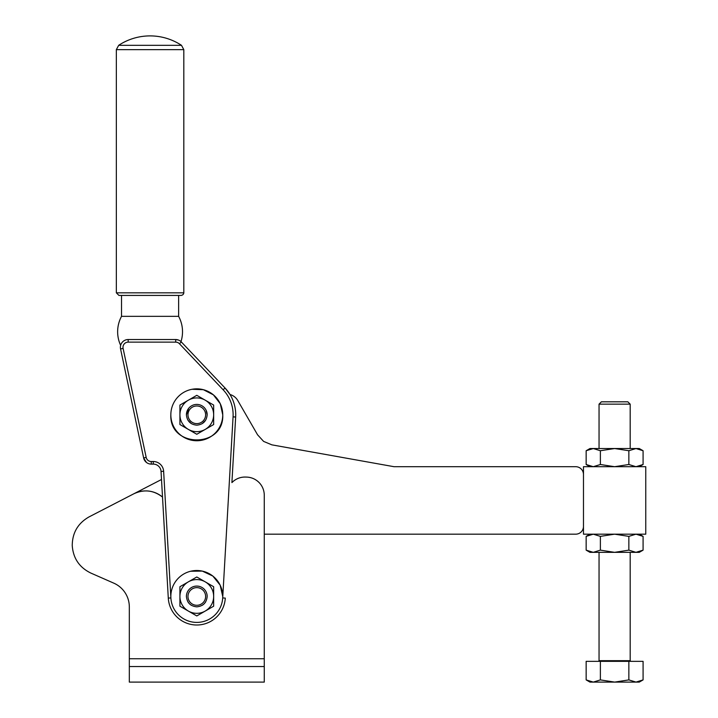 <?xml version="1.0" encoding="UTF-8"?>
<svg xmlns="http://www.w3.org/2000/svg" width="718" height="718" viewBox="0 0 718 718"><rect width="100%" height="100%" fill="white"/><g stroke="black" fill="none" stroke-linecap="round" stroke-linejoin="round"><path stroke-width="1.08" d="M235.701 479.588A18.201 18.201 0 0 0 231.905 482.595L233.485 481.141C237.182 478.206 241.383 476.851 246.103 477.084C251.085 477.156 255.366 478.924 258.947 482.397A18.165 18.165 0 0 1 264.269 495.249L264.269 682.1L129.321 682.1L129.321 606.916A25.956 25.956 0 0 0 113.812 583.16L90.836 573.063C79.348 567.453 73.155 558.272 72.24 545.527C72.356 532.747 77.975 523.198 89.086 516.879L133.817 493.796C144.04 489.093 153.607 490.188 162.51 497.071A25.956 25.956 0 0 0 146.248 490.906M133.853 493.778L161.505 479.498L161.047 471.448L168.29 598.094L162.51 497.071M113.812 583.16L90.836 573.063M129.321 658.747L264.269 658.747M231.905 482.595L235.657 417.023A38.925 38.925 0 0 0 225.03 387.998L230.02 394.514A12.978 12.978 0 0 1 237.775 400.527L257.565 434.794L263.614 441.408L271.889 444.855L394.029 466.7L575.692 466.7A7.781 7.781 0 0 1 583.474 474.481L583.474 526.393A7.781 7.781 0 0 1 575.692 534.174L264.269 534.174M129.321 666.528L264.269 666.528M146.355 462.365L143.636 457.931A7.781 7.781 0 0 0 151.256 464.106L153.275 464.106L151.256 464.106A7.781 7.781 0 0 1 143.636 457.931L146.176 457.393L123.101 348.401A5.188 5.188 0 0 1 128.181 342.127L128.181 339.533A7.781 7.781 0 0 0 122.132 342.423L122.123 342.423M258.947 482.397A18.165 18.165 0 0 0 254.845 479.328M253.831 478.807A18.165 18.165 0 0 0 246.103 477.084A18.201 18.201 0 0 0 236.662 479.059M144.641 490.924A25.956 25.956 0 0 0 133.943 493.724M121.216 343.832L122.132 342.423A7.781 7.781 0 0 0 120.561 348.93L143.636 457.931M161.047 471.448A7.781 7.781 0 0 0 158.615 466.233A7.781 7.781 0 0 1 161.047 471.448L163.632 471.295L170.884 597.941L168.29 598.094A28.549 28.549 0 0 0 196.795 625.01A28.549 28.549 0 0 0 225.29 598.094L222.706 597.941L233.063 416.871L235.657 417.023A38.925 38.925 0 0 0 225.03 387.998L181.34 341.965A7.781 7.781 0 0 0 175.686 339.533L178.531 340.072L175.686 339.533L128.181 339.533M192.047 389.282L203.338 389.686L213.381 394.837L220.291 403.776L222.742 414.798C224.348 448.274 169.233 448.274 170.839 414.798A25.956 25.956 0 0 0 196.795 440.744A25.956 25.956 0 0 0 222.742 414.798A25.956 25.956 0 0 0 196.795 388.842A25.956 25.956 0 0 0 170.839 414.798M170.839 596.461A25.956 25.956 0 0 0 196.795 622.407A25.956 25.956 0 0 0 222.742 596.461A25.956 25.956 0 0 0 196.795 570.505A25.956 25.956 0 0 0 170.839 596.461M153.275 464.106A7.781 7.781 0 0 1 158.615 466.233A7.781 7.781 0 0 0 153.275 464.106L153.275 461.512L151.256 461.512A5.188 5.188 0 0 1 146.176 457.393M180.981 341.615A32.436 32.436 0 0 0 178.629 316.342L178.629 295.421L150.08 295.421L181.223 295.421C182.812 295.062 183.673 294.192 183.817 292.827L183.817 49.65L181.483 45.315A57.09 57.09 0 0 0 118.676 45.315L181.483 45.315M120.642 345.376A32.436 32.436 0 0 1 121.53 316.342L178.629 316.342M190.683 571.241L202.314 571.097L212.842 576.06L220.139 585.125L222.742 596.461M121.53 316.342L121.53 295.421M179.922 586.723L196.795 576.985L205.231 581.849L213.659 586.723L213.659 606.198L196.795 615.936L188.358 611.072L179.922 606.198L179.922 586.723M118.937 295.421L150.08 295.421L118.937 295.421L116.343 292.827L116.343 49.65L183.817 49.65M179.922 596.461A16.873 16.873 0 0 1 205.231 581.849A16.873 16.873 0 0 1 196.795 613.325A16.873 16.873 0 0 1 179.922 596.461M179.922 405.06L196.795 395.322L205.231 400.186L213.659 405.06L213.659 424.535L196.795 434.273L188.358 429.409L179.922 424.535L179.922 405.06M205.662 601.864A10.384 10.384 0 0 1 202.198 605.328M191.392 605.328A10.384 10.384 0 0 1 187.928 601.864M179.922 414.798A16.873 16.873 0 0 1 205.231 400.186A16.873 16.873 0 0 1 196.795 431.662A16.873 16.873 0 0 1 179.922 414.798M196.795 586.076A10.384 10.384 0 0 1 207.17 596.461C206.56 602.761 203.095 606.225 196.795 606.836C190.485 606.225 187.03 602.761 186.411 596.461A10.384 10.384 0 0 1 196.795 586.076M202.216 423.647L205.653 420.209M207.17 414.833L206.084 410.157M188.726 408.264L186.411 414.825M187.928 420.201L191.392 423.665M193.07 405.105L192.568 405.311M196.795 587.638A8.822 8.822 0 0 1 205.617 596.461A8.822 8.822 0 0 1 196.795 605.283A8.822 8.822 0 0 1 187.972 596.461A8.822 8.822 0 0 1 196.795 587.638M196.795 404.413A10.384 10.384 0 0 1 207.17 414.798C206.56 421.098 203.095 424.562 196.795 425.173C190.485 424.562 187.03 421.098 186.411 414.798A10.384 10.384 0 0 1 196.795 404.413M196.795 405.975A8.822 8.822 0 0 1 205.617 414.798A8.822 8.822 0 0 1 196.795 423.62A8.822 8.822 0 0 1 187.972 414.798A8.822 8.822 0 0 1 196.795 405.975M645.76 534.174L583.474 534.174L583.474 466.7L645.76 466.7L645.76 534.174M614.617 466.7L628.851 464.501L635.968 466.7L643.086 464.501L643.086 450.733L635.968 448.535L628.851 450.733L614.617 448.535L600.383 450.733L593.265 448.535L586.148 450.733L586.148 464.501L593.265 466.7L600.383 464.501L614.617 466.7M589.963 466.7L586.148 464.501L593.265 466.7M639.271 466.7L643.086 464.501M600.383 464.501L600.383 450.733M628.851 464.501L628.851 450.733M643.086 450.733L639.271 448.535L589.963 448.535L586.148 450.733M599.045 448.535L599.045 404.153L630.189 404.153L630.189 448.535M630.189 404.153L627.855 401.82L601.379 401.82L599.045 404.153M586.148 661.341L643.086 661.341L643.086 679.901L635.968 682.1L628.851 679.901L614.617 682.1L600.383 679.901L593.265 682.1L586.148 679.901L586.148 661.341M600.383 679.901L600.383 661.341M628.851 661.341L628.851 679.901M586.148 679.901L589.963 682.1L639.271 682.1L643.086 679.901M593.265 552.339L589.963 552.339L586.148 550.141L593.265 552.339L586.148 550.141L586.148 536.373L593.265 534.174L600.383 536.373L600.383 550.141L614.617 552.339L593.265 552.339L600.383 550.141M635.968 552.339L614.617 552.339L628.851 550.141L635.968 552.339L643.086 550.141L635.968 552.339L639.271 552.339L643.086 550.141L643.086 536.373L635.968 534.174L628.851 536.373L614.617 534.174L600.383 536.373M589.963 534.174L586.148 536.373M628.851 550.141L628.851 536.373M639.271 534.174L643.086 536.373M168.29 598.094A28.549 28.549 0 0 0 196.795 625.01A28.549 28.549 0 0 0 225.29 598.094M122.132 342.423A7.781 7.781 0 0 0 120.561 348.93L123.101 348.401M181.34 341.965A7.781 7.781 0 0 0 175.686 339.533L175.686 342.127A5.188 5.188 0 0 1 179.455 343.751L181.34 341.965M179.455 343.751L223.145 389.784A36.331 36.331 0 0 1 233.063 416.871M223.145 389.784L225.03 387.998M163.632 471.295A10.384 10.384 0 0 0 153.275 461.512M151.256 461.512L151.256 464.106M128.181 342.127L175.686 342.127M116.343 292.827L183.817 292.827M598.399 661.341L599.045 660.686L630.189 660.686L630.835 661.341M116.343 49.65L118.676 45.315M599.045 660.686L599.045 552.339M630.189 660.686L630.189 552.339"/></g></svg>
